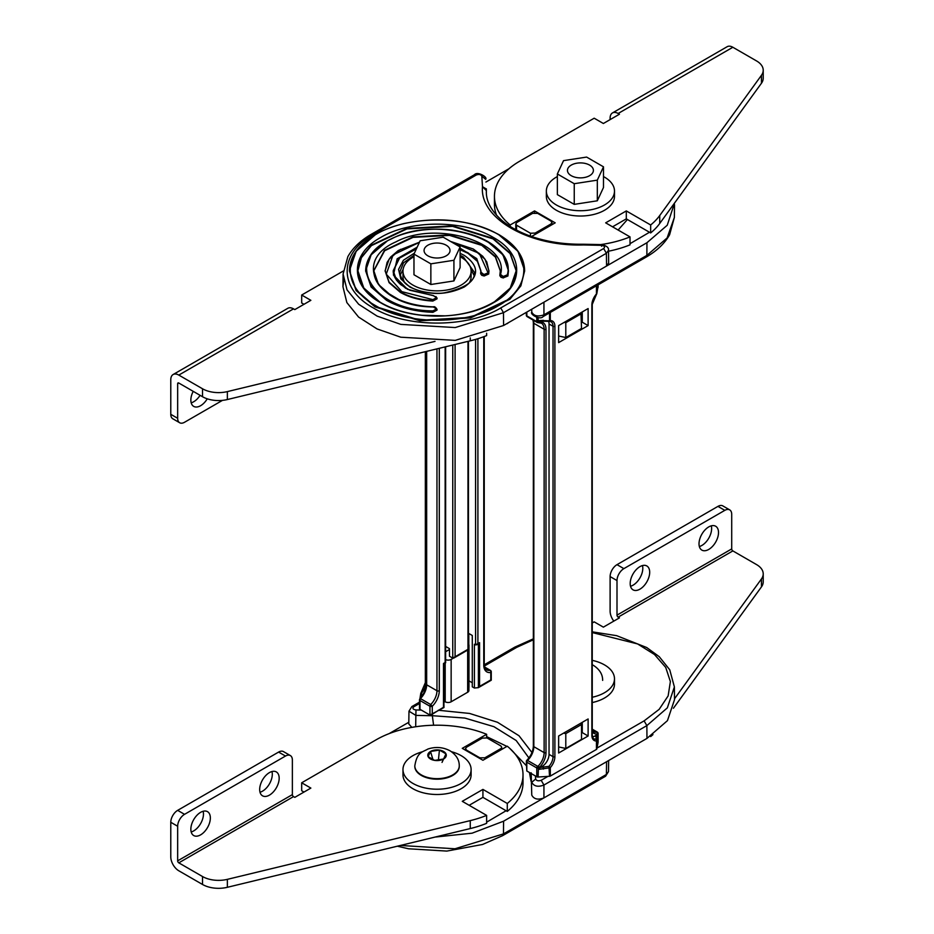 <?xml version="1.0" encoding="UTF-8"?>
<svg xmlns="http://www.w3.org/2000/svg" width="934" height="934" viewBox="0 0 934 934"><rect width="100%" height="100%" fill="white"/><g stroke="black" fill="none" stroke-linecap="round" stroke-linejoin="round"><path stroke-width="1.4" d="M468.448 644.612L468.448 645.441M500.647 750.037L501.686 747.258L500.928 745.986L487.011 737.953L482.294 738.117L466.521 747.212L465.482 748.671L466.521 750.13L479.831 757.813L484.874 757.813L484.874 759.132M445.191 663.047L445.191 701.784A4.215 2.44 0 0 0 451.145 701.784L467.665 692.246A4.215 2.44 0 0 0 468.903 690.53L468.903 648.138A4.215 2.44 180 0 1 468.448 649.247M445.191 701.784L443.977 701.959M413.82 706.769L411.871 706.571L408.975 711.194L415.852 715.386L415.992 709.957C412.886 709.431 412.163 708.369 413.82 706.769L419.483 703.489M415.688 726.757L415.852 715.386L432.337 715.736L432.325 714.241M547.954 776.387L541.183 780.299L543.938 785.039C538.019 787.269 533.956 786.358 531.75 782.307L535.649 779.038L535.451 775.979M558.637 746.943L565.794 748.449L581.52 739.366L581.52 724.527L580.714 723.243M565.794 748.449L565.794 733.61L563.576 733.143M451.145 701.784L451.145 659.404L453.188 658.225M451.145 659.404A4.215 2.44 180 0 1 445.635 659.626M468.448 647.04A4.215 2.44 180 0 1 468.903 648.138M408.975 711.194L408.788 723.943L411.871 727.376M432.337 715.736L433.598 725.239M531.154 772.78L531.761 795.126C533.968 799.224 538.031 800.134 543.938 797.893L646.958 738.409L646.865 725.613L644.11 720.873L597.001 748.064M531.107 781.443L529.426 772.5M526.321 765.635L509.567 748.169M506.928 746.406L486.626 736.622M592.249 631.839L616.615 635.657L646.69 647.519L659.241 656.684L669.736 669.783L674.383 686.922L674.511 699.671L667.46 720.639L646.958 738.409M565.794 733.61L581.52 724.527M468.786 633.462L468.786 647.566M445.635 651.722L449.476 649.504M444.724 701.527L444.724 663.315M389.151 733.61L408.812 722.262M674.383 686.934L667.331 707.867L646.865 725.613L543.938 785.039L543.938 797.893L503.578 821.196L472.102 833.186L435.011 837.086M486.626 822.177L506.111 810.735M503.578 821.196L503.473 833.887L606.399 774.461L608.501 771.589L608.653 760.521M500.647 748.706L484.874 757.813M210.348 817.974A13.788 7.962 120 0 0 207.5 811.658A13.788 7.962 120 0 0 196.876 815.359A13.788 7.962 120 0 0 190.851 829.229A13.788 7.962 120 0 0 193.712 835.545A13.788 7.962 120 0 0 204.336 831.855A13.788 7.962 120 0 0 210.348 817.974M191.19 831.961A13.788 7.962 120 0 0 203.472 814.004A13.788 7.962 120 0 0 203.133 811.272M279.173 778.244A13.788 7.962 120 0 0 276.324 771.928A13.788 7.962 120 0 0 265.7 775.617A13.788 7.962 120 0 0 259.675 789.499A13.788 7.962 120 0 0 262.536 795.815A13.788 7.962 120 0 0 273.16 792.114A13.788 7.962 120 0 0 279.173 778.244M260.014 792.23A13.788 7.962 120 0 0 272.296 774.263A13.788 7.962 120 0 0 271.957 771.531M292.365 794.624L292.365 760.031A9.737 5.616 120 0 0 290.357 755.571A9.737 5.616 120 0 0 285.489 756.05L184.547 814.331A9.737 5.616 120 0 0 177.658 826.251L177.658 860.844L292.365 794.624A1.623 0.934 -120 0 0 293.521 796.609L294.805 797.356L310.859 788.086L301.682 782.785L376.25 739.74A85.975 49.642 0 0 1 486.626 734.287L462.272 748.344L482.925 760.264L507.279 746.208A85.975 49.642 0 0 1 523.017 774.835A85.975 49.642 0 0 1 507.279 803.462L482.925 789.405L462.272 801.325L486.626 815.382A85.975 49.642 0 0 1 470.257 820.624L227.359 879.349A22.708 13.111 0 0 1 202.526 876.536L178.803 862.841A1.623 0.934 60 0 1 177.658 860.844M177.658 826.251L170.782 822.282L170.782 856.875A11.36 6.561 60 0 0 178.803 870.78L202.526 884.475A22.708 13.111 0 0 0 227.359 887.3L470.257 828.563A85.975 49.642 0 0 0 486.626 823.333L486.626 815.382M285.489 756.05L278.601 752.08L177.658 810.362L184.547 814.331M170.782 822.282A9.737 5.616 -60 0 1 177.658 810.362M278.601 752.08A9.737 5.616 -60 0 1 283.469 751.601L290.357 755.571M469.16 805.295L482.925 797.356L482.925 789.405M482.925 797.356L507.279 811.413L507.279 803.462M507.279 811.413A85.975 49.642 0 0 0 523.017 782.785L523.017 774.835M486.626 737.802L486.626 734.287M303.982 792.055L301.682 790.724L301.682 782.785M718.515 532.543A13.788 7.962 -60 0 1 712.49 546.413A13.788 7.962 -60 0 1 701.866 550.114A13.788 7.962 -60 0 1 699.017 543.798A13.788 7.962 -60 0 1 705.03 529.917A13.788 7.962 -60 0 1 715.654 526.227A13.788 7.962 -60 0 1 718.515 532.543M711.299 525.83A13.788 7.962 -60 0 1 711.626 528.562A13.788 7.962 -60 0 1 699.344 546.53M649.69 572.273A13.788 7.962 -60 0 1 643.666 586.155A13.788 7.962 -60 0 1 633.042 589.844A13.788 7.962 -60 0 1 630.193 583.528A13.788 7.962 -60 0 1 636.206 569.658A13.788 7.962 -60 0 1 646.83 565.957A13.788 7.962 -60 0 1 649.69 572.273M642.475 565.572A13.788 7.962 -60 0 1 642.802 568.304A13.788 7.962 -60 0 1 630.52 586.26M617 615.144L617 580.551A9.737 5.616 -60 0 1 623.877 568.631L724.819 510.349A9.737 5.616 -60 0 1 729.688 509.871A9.737 5.616 -60 0 1 731.707 514.33L731.707 548.923L617 615.144A1.623 0.934 -120 0 0 618.145 617.14L619.429 617.876L603.364 627.146L594.187 621.857L592.249 622.978M613.813 621.122A11.36 6.561 -120 0 1 610.112 611.175L610.112 576.582L617 580.551M623.877 568.631L617 564.661L717.942 506.38L724.819 510.349M617 564.661A9.737 5.616 120 0 0 610.112 576.582M729.688 509.871L722.811 505.901A9.737 5.616 120 0 0 717.942 506.38M731.707 548.923A1.623 0.934 60 0 0 732.851 550.908L756.575 564.603A22.708 13.111 180 0 1 763.218 573.873A22.708 13.111 180 0 1 761.455 578.94L674.5 698.807M763.218 573.873L763.218 581.824A22.708 13.111 180 0 1 761.455 586.891L673.426 708.241M652.959 734.603A85.975 49.642 180 0 1 650.659 736.576L650.659 736.144M628.325 749.173A85.975 49.642 180 0 0 630.018 748.496L630.018 748.192M592.249 697.254A34.068 19.672 0 0 0 614.49 678.808A34.068 19.672 0 0 0 604.52 664.903A34.068 19.672 0 0 0 592.249 660.361M592.249 702.555A34.068 19.672 0 0 0 614.49 684.108L614.49 678.808M422.565 751.73A34.068 19.672 0 0 0 402.974 769.534A34.068 19.672 0 0 0 412.956 783.439A34.068 19.672 0 0 0 450.083 787.712A34.068 19.672 0 0 0 471.11 769.534A34.068 19.672 0 0 0 461.127 755.629A34.068 19.672 0 0 0 451.519 751.73M402.974 769.534L402.974 774.835A34.068 19.672 0 0 0 412.956 788.74A34.068 19.672 0 0 0 450.083 793.001A34.068 19.672 0 0 0 471.11 774.835L471.11 769.534M459.259 766.09A22.229 12.831 180 0 1 459.271 766.359A22.229 12.831 180 0 1 445.541 778.209A22.229 12.831 180 0 1 421.327 775.43A22.229 12.831 180 0 1 414.813 766.359A22.229 12.831 180 0 1 414.824 766.09M434.649 760.393L443.58 759.003L445.973 753.855L439.435 750.072L430.504 751.461L428.111 756.61L434.649 760.393A9.247 5.335 0 0 0 443.58 759.003A9.247 5.335 0 0 0 445.973 753.855A9.247 5.335 0 0 0 443.58 751.461A9.247 5.335 0 0 0 439.435 750.072A9.247 5.335 0 0 0 430.504 751.461A9.247 5.335 0 0 0 428.111 756.61A9.247 5.335 0 0 0 430.504 759.003A9.247 5.335 0 0 0 434.649 760.393M432.886 759.365L430.504 751.461M438.431 759.809L439.435 750.072M442.027 762.413L445.973 753.855M207.266 398.818A13.788 7.962 -60 0 1 193.712 406.395A13.788 7.962 -60 0 1 190.851 400.079A13.788 7.962 -60 0 1 193.221 391.358M222.467 400.371L184.547 422.261A9.737 5.616 -60 0 1 179.678 422.752A9.737 5.616 -60 0 1 177.658 418.292L170.782 414.322L170.782 379.718A11.36 6.561 -120 0 1 173.129 374.522L287.835 308.29A11.36 6.561 60 0 1 293.521 308.862L294.805 309.598L310.859 300.328L301.682 295.027L301.682 302.978L303.982 304.297M177.658 418.292L177.658 383.699L178.803 383.033L202.526 396.728A22.708 13.111 0 0 0 227.359 399.542L470.257 340.817A85.975 49.642 0 0 0 486.626 335.586L486.626 333.251M170.782 414.322A9.737 5.616 120 0 0 172.79 418.771L179.678 422.752M200.086 395.316A13.788 7.962 -60 0 1 191.19 402.811M173.129 374.522A11.36 6.561 -120 0 1 178.803 375.083L202.526 388.777A22.708 13.111 0 0 0 227.359 391.603L435.011 341.389M507.01 323.503L507.279 323.654A85.975 49.642 0 0 0 508.446 322.685M343.257 271.035L301.682 295.027M178.803 383.033A1.623 0.934 -120 0 0 177.997 382.952A1.623 0.934 -120 0 0 177.658 383.699M427.865 255.823A12.983 7.495 180 0 1 424.059 250.522A12.983 7.495 180 0 1 432.08 243.599A12.983 7.495 180 0 1 446.219 245.222A12.983 7.495 180 0 1 450.025 250.522A12.983 7.495 180 0 1 442.004 257.445A12.983 7.495 180 0 1 427.865 255.823A12.983 7.495 180 0 1 424.059 250.522A12.983 7.495 180 0 1 432.08 243.599A12.983 7.495 180 0 1 446.219 245.222A12.983 7.495 180 0 1 450.025 250.522A12.983 7.495 180 0 1 442.004 257.445A12.983 7.495 180 0 1 427.865 255.823M557.353 176.584A34.068 19.672 0 0 0 546.355 191.05A34.068 19.672 0 0 0 556.337 204.966A34.068 19.672 0 0 0 593.464 209.228A34.068 19.672 0 0 0 614.49 191.05A34.068 19.672 0 0 0 604.52 177.145A34.068 19.672 0 0 0 603.492 176.584M546.355 191.05L546.355 196.35A34.068 19.672 0 0 0 556.337 210.255A34.068 19.672 0 0 0 593.464 214.528A34.068 19.672 0 0 0 614.49 196.35L614.49 191.05M763.218 70.225L763.218 78.176A22.708 13.111 180 0 1 761.455 83.243L659.731 223.471A85.975 49.642 180 0 1 650.659 232.928L650.659 224.977A85.975 49.642 180 0 0 659.731 215.532L761.455 75.292A22.708 13.111 180 0 0 763.218 70.225A22.708 13.111 180 0 0 756.575 60.955L732.851 47.26A11.36 6.561 -120 0 0 727.177 46.7L612.471 112.932A11.36 6.561 60 0 0 610.112 118.128L610.112 119.61M650.659 232.928L626.305 218.871L612.541 226.822M650.659 224.977L626.305 210.921L626.305 218.871M626.305 210.921L605.664 222.841L630.018 236.897L630.018 244.848A85.975 49.642 180 0 1 608.513 251.211M630.018 236.897A85.975 49.642 180 0 1 600.644 244.603M531.539 236.5L555.193 222.841L534.54 210.921L534.54 212.8M515.778 229.706L515.778 223.938L516.829 222.479L532.59 213.372L537.634 213.372L550.943 221.054L551.982 222.514L551.982 224.697M534.54 210.921L510.186 224.977L510.186 226.46M496.584 215.287A85.975 49.642 180 0 1 494.448 204.301L494.448 196.35A85.975 49.642 180 0 1 519.631 161.255L594.187 118.209L603.364 123.498L619.429 114.228L618.145 113.493A11.36 6.561 60 0 0 612.471 112.932M510.186 224.977A85.975 49.642 180 0 1 494.448 196.35M460.112 246.961L460.112 267.614L453.924 280.936L430.854 284.508L413.972 274.759L413.972 254.095L420.148 240.774L443.218 237.201L460.112 246.961L453.924 260.271L430.854 263.843L413.972 254.095M453.924 280.936L453.924 260.271M430.854 284.508L430.854 263.843M349.444 270.918L356.111 290.544L375.094 306.947L419.95 320.794L470.561 317.91L509.882 299.289L520.868 285.874L524.639 270.918M470.958 269.366L473.958 275.238M357.874 270.918L361.4 257.702L371.405 245.63L406.955 228.912L452.593 226.378L493.024 238.87L510.092 253.569L516.21 270.918M373.775 270.918L384.633 250.732L413.038 237.388L449.499 235.38L481.781 245.362L495.405 257.095L500.309 270.93M365.661 270.918L371.102 286.96L386.571 300.328C399.472 307.601 414.929 311.606 432.921 312.33L437.042 310.088L436.388 308.839L437.042 309.551L432.921 311.804L432.956 310.894L436.388 309.026M436.388 308.839L433.341 306.971C377.791 306.912 351.336 261.17 395.958 241.859C436.645 219.84 510.069 242.828 500.519 274.421L499.853 275.693L500.998 277.281L503.076 277.912L507.933 275.985L508.423 270.942M460.112 249.693L468.016 253.312L477.414 261.392L480.835 270.93M393.249 270.918L399.589 258.076L416.389 248.888M385.135 270.918L389.081 282.652L400.336 292.377C409.384 297.491 420.218 300.386 432.827 301.063L437.042 298.822L436.388 297.572L437.042 298.285L432.827 300.526L432.886 299.627L436.388 297.759M460.112 248.187L476.76 258.613L481.302 272.506L480.636 273.744L481.781 275.332L484.174 275.985L488.727 273.977L488.949 270.93M400.114 275.238L403.126 269.366M486.357 192.497L486.357 190.606A51.907 29.97 0 0 0 486.357 190.069A51.907 29.97 0 0 0 486.322 188.972L482.493 186.707L486.357 190.606L486.334 191.575C486.124 201.277 491.249 210.839 501.721 220.261C508.726 226.238 517.576 231.258 528.27 235.321C544.744 241.439 562.828 244.416 582.547 244.241L583.365 244.953L584.31 244.253L601.554 244.615C606.633 245.759 608.945 247.65 608.489 250.312L606.399 253.266L606.586 266.015L608.676 263.073L608.501 250.312M627.438 219.513L618.11 230.033M516.537 230.103L516.537 225.199L515.778 223.938M550.943 225.292L550.943 223.973L535.182 233.068L535.182 234.399M550.943 223.973L551.982 222.514M516.537 225.199L530.454 233.243L535.182 233.068M630.018 243.692L649.504 232.251M674.5 203.122L667.238 225.246L646.958 242.712L503.578 325.499L455.255 340.373L400.756 337.197L377.056 328.931L358.563 317.046L346.853 302.558L342.953 286.738L343.677 280.375M509.03 168.704L485.89 182.06M580.96 312.703L581.52 328.441L565.794 337.524L558.637 336.018M564.229 322.358L565.794 322.685L581.52 313.602M565.794 322.685L565.794 337.524M543.938 302.184L543.938 314.828C537.821 316.941 533.758 316.007 531.75 312.038L531.761 312.201C529.73 314.139 539.957 320.514 543.133 316.579L543.938 314.828L646.865 255.402L646.059 257.154C656.812 250.942 664.658 243.482 669.608 234.749L674.383 217.377L667.121 237.948L646.865 255.402L646.958 242.712M413.972 256.71A34.068 19.672 0 0 0 402.974 271.187A34.068 19.672 0 0 0 412.956 285.092A34.068 19.672 0 0 0 450.083 289.365A34.068 19.672 0 0 0 471.11 271.187A34.068 19.672 0 0 0 461.127 257.282A34.068 19.672 0 0 0 460.112 256.71M469.405 282.628A34.068 19.672 0 0 0 471.11 276.487L471.11 271.187M402.974 271.187L402.974 276.487A34.068 19.672 0 0 0 404.679 282.628M571.246 175.685A12.983 7.495 180 0 1 567.452 170.385A12.983 7.495 180 0 1 575.461 163.473A12.983 7.495 180 0 1 589.599 165.096A12.983 7.495 180 0 1 593.405 170.385A12.983 7.495 180 0 1 585.396 177.308A12.983 7.495 180 0 1 571.246 175.685A12.983 7.495 180 0 1 567.452 170.385A12.983 7.495 180 0 1 575.461 163.473A12.983 7.495 180 0 1 589.599 165.096A12.983 7.495 180 0 1 593.405 170.385A12.983 7.495 180 0 1 585.396 177.308A12.983 7.495 180 0 1 571.246 175.685M603.492 166.824L603.492 187.489L597.316 200.798L574.247 204.371L557.353 194.622L557.353 173.958L563.541 160.636L586.61 157.075L603.492 166.824L597.316 180.145L574.247 183.706L557.353 173.958M597.316 200.798L597.316 180.145M574.247 204.371L574.247 183.706M527.593 316.708A1.658 0.957 -60 0 1 527.15 316.638L537.12 322.393A1.658 0.957 -60 0 0 537.552 322.463L538.346 320.666L539.327 321.891A1.319 1.086 122.4 0 1 538.276 322.615L539.537 321.926A1.319 0.992 83.5 0 1 538.743 322.709L538.743 322.709A1.319 0.992 83.5 0 1 538.276 322.615L538.276 322.615M597.597 287.497L598.064 286.178L598.087 287.287A1.658 1.039 7.9 0 1 598.087 287.415A1.658 1.039 7.9 0 1 598.064 287.497M596.476 294.012A1.319 0.747 -172.8 0 0 596.826 293.498L598.064 286.178M598.064 287.462L597.597 288.256M597.41 288.91L598.087 287.415A1.658 1.658 0 0 0 598.099 287.182A1.658 0.957 0 0 0 598.087 287.077M548.97 321.261L549.507 320.817A1.319 0.759 0 0 0 550.301 320.596A1.319 1.016 87.9 0 1 549.134 321.331M543.296 320.654L549.507 320.817L549.507 312.89M540.412 320.841L539.327 321.133L540.412 320.841M550.301 312.435L550.301 320.596A11.255 6.491 -60 0 1 554.889 326.27A1.319 0.759 180 0 1 553.021 326.27L549.04 323.97A9.924 5.732 120 0 0 548.527 321.226M588.116 325.592L588.116 308.559L558.637 325.592L558.637 342.615L588.116 325.592L582.267 322.207L582.267 311.944M581.52 322.639L582.267 322.207M539.537 767.386L538.276 767.071L538.253 766.043L539.537 767.386A14.559 8.406 120 0 0 545.993 752.617L545.993 329.235A14.559 8.406 -60 0 0 539.537 321.926M538.346 769.429L538.124 777.018L549.507 776.282A1.319 0.759 0 0 0 550.301 776.072L550.301 767.631L548.97 766.347L540.412 767.444L538.346 769.429L549.507 767.853A1.319 0.759 0 0 0 550.301 767.631A11.255 6.491 120 0 0 554.889 756.657A1.319 0.759 180 0 1 553.021 756.657L549.04 754.368A9.924 5.732 -60 0 1 542.024 766.522L543.296 767.269L543.448 769.102M540.412 767.444L542.024 766.522M549.04 323.97L549.04 754.368M550.301 776.072L596.452 749.43A1.319 0.759 0 0 0 596.826 748.975L598.087 742.402L598.087 733.599L598.064 734.953L596.511 735.07L596.184 736.728A1.319 1.074 10.9 0 1 597.503 737.895L598.064 734.953M558.637 735.992L588.116 718.97L588.116 735.992L558.637 753.014L558.637 735.992M596.161 294.28L596.452 293.953A11.255 6.491 -60 0 0 591.864 304.916L591.864 735.315A11.255 6.491 120 0 0 596.452 740.989A1.319 0.759 0 0 0 596.826 740.534A1.319 1.273 21.8 0 0 595.904 739.238L596.184 736.728L594.9 735.992A9.924 5.732 -60 0 1 592.541 736.879M594.9 735.992L596.511 735.07M597.597 734.778L597.386 733.984A1.319 0.992 -96.5 0 0 596.803 732.233L596.838 731.987A1.658 1.553 17.6 0 1 598.087 733.599A1.658 0.957 180 0 0 598.099 733.494A1.658 1.658 0 0 0 597.27 732.058A1.658 0.957 -60 0 1 597.538 732.361M582.267 722.356L582.267 732.618L581.52 733.05M538.124 777.018A1.658 0.957 180 0 1 536.781 776.749L536.781 767.946A1.658 0.957 180 0 0 538.124 768.215L537.552 766.219L538.253 766.043A13.239 7.647 -60 0 0 544.125 752.617L544.125 329.235A13.239 7.647 120 0 0 541.381 323.176L537.68 322.592A1.658 1.658 0 0 1 537.12 322.393A1.658 0.957 -60 0 1 536.781 321.635A1.658 0.957 0 0 0 538.124 321.903L538.124 317.618M597.597 734.019A1.319 1.086 -57.6 0 0 597.713 732.758L597.597 734.019M539.548 321.144L549.064 321.343A1.319 1.319 0 0 0 549.414 321.378L550.955 321.728A9.924 5.732 120 0 1 553.021 326.27L553.021 756.657A9.924 5.732 -60 0 1 548.97 766.347L549.507 776.282M538.276 767.071L538.346 768.157L539.327 767.655L539.327 768.413M592.249 730.213L593.662 731.649A13.239 7.647 -60 0 0 596.803 732.233L597.713 732.758M526.811 770.994L526.811 762.191A1.658 0.957 -60 0 1 527.593 760.463L537.552 766.219A1.658 0.957 -60 0 0 536.781 767.946L526.811 762.191A1.658 0.957 180 0 1 526.321 761.514L526.811 770.994L536.781 776.749M582.267 732.618L588.116 735.992M467.969 341.365L467.969 649.328L452.757 658.12L449.476 656.228L449.476 648.663L445.635 646.433M483.765 336.707L483.765 665.078A14.897 8.593 120 0 0 490.782 672.48L490.782 679.94L479.562 686.408L479.562 642.639L476.737 644.822L474.402 644.273L474.402 688.043L478.395 687.646L491.261 680.221L491.261 671.815A1.658 1.658 0 0 0 490.432 670.379L484.571 666.993M445.144 346.888L445.144 662.51L443.498 663.467L443.977 707.517L429.944 715.059L419.973 709.303L419.973 700.5A1.658 0.957 -60 0 1 420.755 698.784L420.195 698.48M474.402 688.043L472.289 686.829L472.289 635.482L468.448 633.264M419.996 698.76L419.506 699.601A1.658 1.658 0 0 0 419.483 699.835A1.658 0.957 0 0 1 419.494 699.729A1.658 1.039 7.9 0 1 419.506 699.601A1.658 1.039 7.9 0 1 420.755 698.784L430.714 704.54A1.658 0.957 -60 0 0 429.944 706.256A1.658 0.957 0 0 0 432.279 706.256A14.897 8.593 120 0 0 439.295 690.74A1.658 0.957 180 0 1 436.96 690.74L426.663 684.797L426.663 351.359M419.518 699.554L420.79 698.223A13.239 7.647 -60 0 0 426.663 684.797A1.319 0.759 180 0 1 426.278 684.26L426.278 351.453M426.278 684.26C426.079 689.187 424.048 693.799 420.183 698.107L419.88 698.725M421.117 693.005L421.678 692.853A1.319 0.747 -172.8 0 0 420.755 693.518L420.09 697.885A1.319 1.074 -169.1 0 1 420.102 697.721L420.102 697.721A1.319 1.074 -169.1 0 1 421.269 696.881M419.985 698.328L420.767 693.437A1.319 1.319 0 0 1 421.094 692.713L425.344 682.637A1.319 0.759 0 0 0 425.729 683.174A9.924 5.732 -60 0 1 421.678 692.853L421.397 696.892M419.494 699.94L419.494 708.521A1.658 0.957 0 0 0 419.483 708.626A1.658 0.957 0 0 0 419.973 709.303M479.562 686.408L478.395 687.646L478.395 643.876L476.737 644.822M479.562 642.639L476.737 644.273M443.977 706.956L431.111 714.942M468.973 680.851L472.289 682.777M479.446 757.544L479.446 758.256M421.292 710.074L415.992 709.957M531.948 752.524L519.012 735.759L497.472 722.262L469.592 713.448L438.279 710.249M541.183 780.299C538.404 781.244 536.56 780.836 535.649 779.038M484.361 666.035L516.747 647.344L533.349 639.778M592.249 632.563L637.607 643.935L654.512 654.536L665.72 667.413L670.379 681.575L668.137 695.912L659.147 709.361L644.11 720.873M516.747 647.344L514.797 647.145L533.349 638.833M432.337 715.701L464.805 718.059L493.934 726.675L516.187 740.522L528.901 757.929M531.201 773.527L531.761 795.126M467.665 650.064L467.665 692.246M400.371 845.468L454.975 848.773L503.473 833.887L502.667 835.638L605.594 776.212L606.399 774.461L606.586 761.712M466.988 751.064L466.988 750.352M202.526 884.475L202.526 876.536M227.359 887.3L227.359 879.349M470.257 828.563L470.257 820.624M178.803 862.841L293.521 796.609M761.455 586.891L761.455 578.94M732.851 550.908L618.145 617.14M459.271 766.359L459.271 765.833A22.229 12.831 180 0 1 445.541 777.683A22.229 12.831 180 0 1 421.327 774.905A22.229 12.831 180 0 1 414.813 765.833L414.813 766.359M227.359 391.603L227.359 399.542M202.526 388.777L202.526 396.728M470.257 337.91L470.257 340.817M178.803 375.083L293.521 308.862M761.455 75.292L761.455 83.243M659.731 215.532L659.731 223.471M732.851 47.26L618.145 113.493M375.561 305.628C341.856 287.147 341.856 253.114 375.561 234.632C407.563 215.17 466.521 215.17 498.522 234.632C532.228 253.114 532.228 287.147 498.522 305.628C466.521 325.079 407.563 325.079 375.561 305.628M375.328 234.761L356.169 251.223L349.444 270.662L356.111 290.007L375.094 306.422L419.95 320.257L470.561 317.385L509.882 298.752L520.868 285.337L524.639 270.662L517.973 251.304L498.989 234.901M413.972 255.321L403.476 262.839L399.729 272.249C400.908 279.021 404.457 283.901 410.388 286.89C417.323 291.735 435.314 294.502 444.432 292.821C465.459 288.046 475.441 281.192 474.355 272.249L463.427 257.013L460.112 255.321M414.427 253.126L403.395 260.259L398.549 269.412L400.814 278.892L409.746 286.948C427.935 295.588 446.137 295.588 464.338 286.948C479.305 276.441 479.305 265.933 464.338 255.426L460.112 253.312M380.605 302.709C409.979 320.572 464.105 320.572 493.479 302.709C524.418 285.746 524.418 254.503 493.479 237.54C464.093 219.688 409.979 219.688 380.605 237.54C349.666 254.503 349.666 285.746 380.605 302.709L363.781 287.976L357.874 270.662L361.283 257.387L371.218 245.268L406.745 228.433L452.488 225.83L493.024 238.345L510.186 253.172L516.21 270.662L510.244 288.057L493.245 302.849M499.912 274.736L500.309 270.662L495.487 256.675L481.781 244.825L449.382 234.831L412.828 236.909L384.434 250.37L373.775 270.662L378.503 284.508L391.965 296.288M386.793 241.392L371.148 254.807L365.661 270.662L371.102 286.434L386.571 299.802C399.472 307.076 414.929 311.08 432.921 311.804L432.921 312.33M507.933 275.985L508.423 270.662L502.982 254.889L487.513 241.521M503.391 277.947L503.181 276.476L500.519 274.421L499.877 274.9L500.998 276.756L503.076 277.912M480.671 272.868L480.847 270.662L477.507 260.983L468.016 252.775L460.112 249.168M416.669 248.269L399.554 257.586L393.237 270.662L396.506 280.235L405.811 288.384M400.558 249.343L389.139 259.103L385.135 270.662L389.081 282.126L400.336 291.852C409.396 296.965 420.23 299.861 432.827 300.526L432.827 301.063M488.727 273.977L488.949 270.662L485.015 259.197L473.748 249.471M484.174 275.985L483.964 274.526L481.302 272.506L480.648 272.997L481.781 274.794L483.859 275.95M417.183 247.171L397.172 258.776L393.401 275.016L407.411 289.26L433.411 295.704L436.388 297.572M483.964 274.526L488.085 272.891L479.317 253.394L450.888 241.637M419.424 242.338L393.132 254.854L386.244 274.129L401.83 291.642L432.886 299.627M503.181 276.476L507.29 274.888C517.775 239.851 436.668 214.505 391.579 238.847C342.229 260.259 371.382 310.765 432.956 310.894M480.636 273.207L480.847 270.662M488.085 272.891L488.727 273.452L484.174 275.46L484.291 274.561M393.237 270.662C393.016 275.297 395.584 280.002 400.919 284.777L409.839 290.24L433.446 295.588L437.042 298.098L435.898 296.51M499.853 275.168L500.309 270.662M507.29 274.888L507.933 275.46L503.391 277.41L503.508 276.511M373.775 271.187L373.775 270.662C373.857 278.355 377.815 285.395 385.66 291.782L398.62 299.44C408.905 303.9 420.487 306.364 433.353 306.854C434.415 306.294 435.641 307.134 437.042 309.364L435.898 307.776M486.357 192.731L486.322 188.808M530.454 233.243L530.454 236.115M601.624 246.261L601.473 245.327C604.578 245.864 605.302 246.926 603.656 248.526L606.399 253.266L503.473 312.692L500.729 307.951L603.656 248.526M485.715 179.188C487.735 177.25 477.507 170.864 474.344 174.798L476.293 174.997C479.072 174.039 480.917 174.46 481.827 176.257L482.493 186.707C479.329 218.147 528.913 246.774 583.365 244.953L601.473 245.327M481.827 176.257L485.715 179.351M476.293 174.997L373.355 234.422C338.447 253.569 338.447 288.804 373.355 307.951C406.535 328.114 467.56 328.114 500.729 307.951M373.355 234.422L371.417 234.224C360.652 240.435 352.807 247.907 347.868 256.628L343.093 274.001L342.953 286.738M503.578 325.499L503.473 312.692L455.232 327.554L400.814 324.39L377.161 316.136L358.679 304.262L346.993 289.797L343.093 274.001M674.383 217.248L674.511 204.639M531.75 309.224L531.761 312.201M598.087 284.847L598.087 287.287A1.658 0.957 0 0 0 598.099 287.182L598.099 284.835M538.346 320.666L543.448 320.339M526.321 312.353L526.321 315.202A1.658 1.658 0 0 0 527.15 316.638A1.658 0.957 -60 0 1 526.811 315.879L536.781 321.635L536.781 317.408M596.826 285.57L596.826 293.498A1.319 0.759 0 0 1 596.452 293.953L596.452 285.792M526.811 312.084L526.811 315.879A1.658 0.957 0 0 1 526.321 315.202M533.372 320.234A13.239 7.647 -60 0 1 533.828 323.292L544.125 329.235A1.319 0.759 0 0 0 545.993 329.235M550.955 321.728A9.924 5.732 120 0 0 549.729 321.296M591.864 304.916A1.319 0.759 0 0 0 592.249 304.379L592.249 734.778A1.319 0.759 0 0 1 591.864 735.315M533.022 320.023L533.349 322.615A1.658 0.957 0 0 0 533.828 323.292L533.828 746.675L544.125 752.617A1.319 0.759 0 0 0 545.993 752.617M554.889 326.27L554.889 756.657M592.249 734.778C592.763 737.72 593.323 739.051 593.919 738.782A9.924 5.732 -60 0 0 595.904 739.238A1.319 1.016 87.9 0 1 596.452 740.989L596.452 749.43M592.249 731.742A14.559 8.406 120 0 0 597.386 733.984M526.811 760.836L526.811 760.334C530.944 755.945 533.116 751.158 533.349 745.997A1.658 0.957 0 0 0 533.828 746.675A13.239 7.647 -60 0 1 527.593 760.463L526.811 760.334A1.658 1.658 0 0 0 526.321 761.514M598.075 733.318A1.658 0.957 180 0 1 598.099 733.494L598.099 742.296M592.249 729.349L596.838 731.987A1.658 0.957 -60 0 1 597.27 732.058L592.249 729.162M596.826 748.975L597.503 737.895M452.757 345.043L452.757 658.12M455.091 656.765L455.091 344.483M477.904 643.596L477.904 338.703M436.96 348.861L436.96 690.74A13.239 7.647 -60 0 1 430.714 704.54L432.279 706.256L432.279 713.716M439.295 690.74L439.295 348.3M426.278 683.49L425.729 351.581M484.244 336.52L484.244 664.401A1.658 0.957 180 0 1 483.765 665.078M475.569 339.404L475.569 644.939M443.498 663.467L443.498 707.236M419.483 708.626L419.483 699.835A1.658 0.957 0 0 0 419.973 700.5L429.944 706.256L429.944 715.059M484.641 667.215L490 670.308A1.658 0.957 -60 0 1 490.432 670.379M484.244 664.401C484.933 668.324 485.68 670.122 486.497 669.783A13.239 7.647 -60 0 0 490 670.308A1.658 1.214 80.4 0 1 490.782 672.48A1.658 0.957 0 0 0 491.261 671.815M411.871 706.571L419.483 702.17M484.256 664.786L514.797 647.145M468.973 644.985L468.973 687.366M465.482 748.671L465.482 750.189M397.312 846.204L408.555 848.784L446.826 851.084L482.574 844.464L502.667 835.638M605.594 776.212L608.489 771.589M501.686 747.258L501.686 749.43M459.271 765.833C459.318 759.856 456.247 754.859 450.071 750.819C443.043 747.118 435.664 746.523 427.947 749.021C422.273 752.325 417.136 751.893 414.813 765.833M602.652 680.396C602.71 674.43 599.64 669.421 593.452 665.382L592.249 664.739M524.639 271.187L524.639 270.662C524.243 256.57 515.65 244.556 498.849 234.597C470.724 219.91 439.143 216.221 404.083 223.541C381.177 229.157 367.576 238.31 360.769 245.619C353.297 253.359 349.514 261.707 349.444 270.662L349.444 271.187M516.21 270.662C516.058 281.227 510.221 290.707 498.709 299.113C483.52 309.166 465.669 314.746 445.156 315.844L422.156 315.272C406.208 313.45 392.467 309.259 380.932 302.674C365.836 293.673 358.154 283.002 357.874 270.662M365.661 271.187L365.661 270.662C365.871 260.481 371.522 251.526 382.613 243.797C390.108 238.707 399.18 234.866 409.804 232.309C423.347 229.122 437.287 228.375 451.612 230.044C486.894 235.683 505.819 249.226 508.423 270.662L508.423 271.187M385.135 271.187L387.096 262.384L390.692 257.002L398.328 250.487L419.494 242.186M488.949 271.187L486.754 261.917L482.75 256.29L473.316 249.004L450.585 241.462M582.547 244.241L584.31 244.253M474.344 174.798L371.417 234.224M646.059 257.154L543.133 316.579M592.249 304.379L596.499 294.292A1.319 1.319 0 0 0 596.826 293.58L598.029 286.481M533.349 745.997L533.349 322.615M425.344 682.637L425.344 351.674M443.977 663.747L445.635 662.79L445.635 346.771M453.924 658.003L468.448 649.609L468.448 341.249"/></g></svg>
